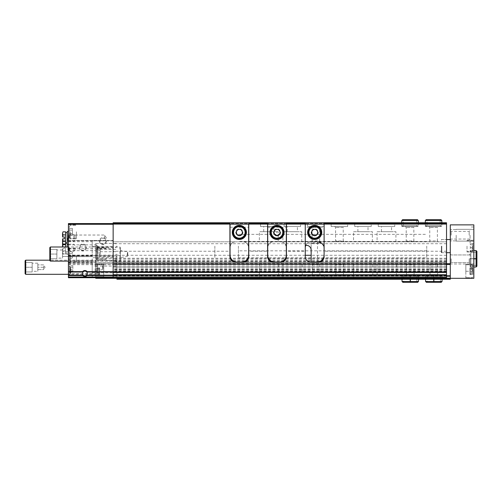 <?xml version="1.0" encoding="UTF-8"?>
<svg xmlns="http://www.w3.org/2000/svg" width="502" height="502" viewBox="0 0 502 502"><rect width="100%" height="100%" fill="white"/><g stroke="black" fill="none" stroke-linecap="round" stroke-linejoin="round"><path stroke-width="0.38" stroke-dasharray="2.51 1.88" d="M69.364 255.236L69.364 260.701L69.364 255.236M69.364 256.936L69.364 253.541L69.364 258.637L69.364 256.936L72.42 256.936L72.42 251.841L72.42 258.637L72.42 256.936L69.364 256.936M69.364 251.841L69.364 253.541L69.364 251.841L72.42 251.841M276.665 231.692L274.211 231.692C274.042 233.323 274.55 234.428 275.723 234.992L276.903 232.401L276.665 231.692L278.196 231.692L259.358 231.692L274.211 231.692A2.893 2.893 0 0 1 279.909 232.401A2.893 2.893 0 0 1 275.567 234.905A2.893 2.893 0 0 1 275.567 229.891A2.893 2.893 0 0 1 279.909 232.401A2.893 2.893 0 0 1 275.723 234.992M259.358 241.82L278.196 241.82L259.358 241.82L259.358 231.692M273.835 231.692L263.713 231.692L273.835 231.692L273.835 226.515L263.713 226.515L273.835 226.515M69.364 231.811L69.364 226.346L69.364 231.811M69.364 233.512L69.364 228.416L69.364 235.212L69.364 233.512L72.42 233.512L72.42 228.416L72.42 235.212L72.42 228.416L72.42 235.212L72.42 233.512L69.364 233.512M69.364 228.416L69.364 230.111L69.364 228.416L72.42 228.416L69.364 228.416M113.151 275.573L113.151 223.572L113.151 255.825L68.423 255.825L113.151 255.825L113.151 275.573M70.067 268.476L70.067 273.182L70.067 268.476M70.305 268.476L70.305 273.182L70.305 268.476M267.717 246.532A5.886 5.886 0 0 1 273.483 241.82C270.358 241.707 268.394 243.671 267.597 247.706L267.597 251.238L248.766 251.238L248.766 256.415A5.886 5.886 0 0 1 242.88 262.301L235.814 262.301A5.886 5.886 0 0 1 229.929 256.415L229.929 247.706C230.725 243.671 232.69 241.707 235.814 241.82L113.151 241.82L113.151 249.751L113.151 240.521L113.151 241.82L446.529 241.82L235.814 241.82A5.886 5.886 0 0 0 230.048 246.532M113.151 251.238L113.151 276.238L113.151 251.238L229.929 251.238M248.766 251.238L248.766 247.706C247.963 243.671 246.005 241.707 242.88 241.82A5.886 5.886 0 0 1 248.647 246.532M242.88 232.401A3.533 3.533 0 0 1 237.578 235.457A3.533 3.533 0 0 1 237.578 229.345A3.533 3.533 0 0 1 242.88 232.401M248.766 222.75L248.766 247.706M229.929 247.706L229.929 222.75M229.929 223.503L113.151 223.503L113.151 278.309L113.151 275.767L113.151 278.309L446.529 278.309L113.151 278.309L446.529 278.309L446.529 277.135L113.151 277.135L446.529 277.135L446.529 276.238L113.151 276.238L113.151 277.719L113.151 276.238L446.529 276.238L113.151 276.238L446.529 276.238L446.529 275.767L446.529 278.309L446.529 277.725L68.423 277.719L68.423 277.016L113.151 277.016M267.597 223.503L248.766 223.503M277.016 222.75L260.538 222.75L277.016 222.75L277.016 226.515L260.538 226.515L277.016 226.515M300.56 222.75L284.076 222.75L300.56 222.75L300.56 226.515L284.076 226.515L300.56 226.515M324.104 226.515L307.619 226.515L324.104 226.515L324.104 222.75L307.619 222.75L324.104 222.75L324.104 247.706C323.307 243.671 321.343 241.707 318.218 241.82A5.886 5.886 0 0 1 324.104 247.706L324.104 256.415A5.886 5.886 0 0 1 318.218 262.301L311.152 262.301A5.886 5.886 0 0 1 305.266 256.415L305.266 251.238L286.435 251.238L286.435 247.706C285.632 243.671 283.674 241.707 280.549 241.82A5.886 5.886 0 0 1 286.316 246.532M347.648 222.75L331.163 222.75L347.648 222.75L347.648 226.515L331.163 226.515L347.648 226.515M371.191 222.75L354.707 222.75L371.191 222.75L371.191 226.515L354.707 226.515L371.191 226.515M394.735 222.75L378.251 222.75L394.735 222.75L394.735 226.515L378.251 226.515L394.735 226.515M416.629 220.51L403.445 220.51L402.623 219.688L403.445 220.51L403.445 225.693L403.445 220.51L416.629 220.51L416.629 225.693L403.445 225.693L416.629 225.693L417.451 226.515L402.623 226.515L403.445 225.693L402.623 226.515L417.451 226.515L418.279 225.693L401.795 225.693L402.623 226.515L401.795 225.693L418.279 225.693L418.279 222.75L401.795 222.75L418.279 222.75L418.279 226.515L401.795 226.515L418.279 226.515M440.172 220.51L426.989 220.51L426.167 219.688L426.989 220.51L426.989 225.693L426.989 220.51L440.172 220.51L440.172 225.693L426.989 225.693L440.172 225.693L440.994 226.515L426.167 226.515L426.989 225.693L426.167 226.515L440.994 226.515L441.823 225.693L425.338 225.693L426.16 226.515L425.338 225.693L441.823 225.693L441.823 222.75L425.338 222.75L441.823 222.75L441.823 226.515L425.338 226.515L441.823 226.515M113.151 223.503L446.529 223.503L446.529 222.75L113.151 222.75L113.151 223.503L324.104 223.503M286.435 251.238L286.435 256.415A5.886 5.886 0 0 1 280.549 262.301L273.483 262.301A5.886 5.886 0 0 1 267.597 256.415L267.597 251.238M446.529 263.381L446.529 262.345L113.151 262.345L446.529 262.345L446.529 241.82L446.529 263.996L113.151 263.996L446.529 263.996L446.529 264.466L446.529 263.381L113.151 263.381M305.762 245.352A5.886 5.886 0 0 1 311.152 241.82C308.027 241.707 306.063 243.671 305.266 247.706L305.266 251.238M280.549 232.401A3.533 3.533 0 0 1 275.253 235.457A3.533 3.533 0 0 1 275.253 229.345A3.533 3.533 0 0 1 280.549 232.401M286.435 222.75L286.435 247.706M267.597 247.706L267.597 222.75M305.266 223.503L286.435 223.503M318.218 232.401A3.533 3.533 0 0 1 312.922 235.457A3.533 3.533 0 0 1 312.922 229.345A3.533 3.533 0 0 1 318.218 232.401M305.266 247.706L305.266 222.75M70.067 273.584L68.423 273.785L68.423 276.025L68.423 258.467L68.423 261.824L70.067 261.605L69.922 273.584M68.423 261.824L68.423 273.785M113.151 240.885L92.199 240.885L92.199 256.647L68.423 256.647L68.423 240.521L68.423 256.647L92.199 256.647L92.199 275.366L113.151 275.366L92.199 275.366L92.199 277.719L92.199 272.824L113.151 272.824M68.423 240.521L113.151 240.521L68.423 240.521M113.151 264.466L113.151 275.767L113.151 264.466L446.529 264.466L446.529 275.767L446.529 264.466L113.151 264.466M113.151 256.572L113.151 245.24L113.151 256.572M68.423 277.016L68.423 223.572L113.151 223.572M86.313 247.467A3.533 3.533 0 0 1 81.017 250.529A3.533 3.533 0 0 1 81.017 244.411A3.533 3.533 0 0 1 86.313 247.467M106.443 241.111A3.533 3.533 0 0 1 101.147 244.173A3.533 3.533 0 0 1 101.147 238.055A3.533 3.533 0 0 1 106.443 241.111M68.423 262.891L92.199 262.891L68.423 262.891M68.423 255.236L68.423 262.301L68.423 248.176L68.423 256.415L62.537 256.415L62.537 251.709L62.537 256.415L68.423 256.415L68.423 255.236M68.423 231.811L68.423 238.877L68.423 231.811M68.423 247.75L68.423 254.225L68.423 247.75M68.423 237.935L68.423 231.46L68.423 237.935M68.423 274.481L70.067 274.456L68.423 274.481M446.529 223.503L446.529 224.093L113.151 224.093M446.529 224.093L446.529 262.239L113.151 262.239M446.529 262.239L446.529 263.845L446.529 261.235L113.151 261.235M446.529 277.725L446.529 261.235M113.151 266.995L446.529 266.995M282.902 241.82L301.733 241.82L282.902 241.82L282.902 231.692L301.733 231.692L282.902 231.692M320.571 241.82L311.152 241.82L320.571 241.82L319.68 240.929L312.043 240.929L319.68 240.929L319.68 227.406L312.043 227.406L319.68 227.406L320.571 226.515L311.152 226.515L320.571 226.515M344.115 241.82L334.696 241.82L344.115 241.82L343.224 240.929L335.587 240.929L343.224 240.929L343.224 227.406L335.587 227.406L343.224 227.406L344.115 226.515L334.696 226.515L344.115 226.515M353.533 241.82L372.365 241.82L353.533 241.82L353.533 231.692L372.365 231.692L353.533 231.692M377.077 241.82L395.909 241.82L377.077 241.82L377.077 231.692L395.909 231.692L377.077 231.692M414.746 241.82L405.327 241.82L414.746 241.82L413.855 240.929L406.218 240.929L413.855 240.929L413.855 227.406L406.218 227.406L413.855 227.406L414.746 226.515L405.327 226.515L414.746 226.515M438.29 241.82L428.871 241.82L438.29 241.82L437.399 240.929L429.762 240.929L437.399 240.929L437.399 227.406L429.762 227.406L437.399 227.406L438.29 226.515L428.871 226.515L438.29 226.515M446.529 263.996L113.151 263.996L450.294 263.996L450.294 278.309L473.838 278.309L473.838 264.184L473.838 278.309L473.838 264.184L473.838 278.309L465.837 278.309L473.838 278.309L465.837 278.309L473.838 278.309L473.838 224.865L450.294 224.865L450.294 279.25L116.922 279.25L116.922 278.779L450.294 278.779M446.529 246.124L446.529 252.694L446.529 246.124M92.199 240.885L92.199 257.708L113.151 257.708M92.199 272.824L92.199 262.42L113.151 262.42L92.199 262.42L92.199 257.708M92.199 267.246L92.199 273.672L92.199 267.246M70.067 261.605L70.067 273.559M70.776 267.246L70.776 273.672L70.776 267.246M69.056 237.935L69.056 235.036L69.056 237.935M104.68 237.935L104.68 235.036L104.68 237.935M69.056 247.75L69.056 250.649L69.056 247.75M96.673 247.75L96.673 250.649L96.673 247.75M105.809 241.111A2.893 2.893 0 0 1 101.467 243.621A2.893 2.893 0 0 1 101.467 238.607A2.893 2.893 0 0 1 105.809 241.111A2.893 2.893 0 0 1 101.467 243.621A2.893 2.893 0 0 1 101.467 238.607A2.893 2.893 0 0 1 105.809 241.111M85.679 247.467A2.893 2.893 0 0 1 81.337 249.977A2.893 2.893 0 0 1 81.337 244.963A2.893 2.893 0 0 1 85.679 247.467A2.893 2.893 0 0 1 81.337 249.977A2.893 2.893 0 0 1 81.337 244.963A2.893 2.893 0 0 1 85.679 247.467M214.862 246.124L214.862 257.896L214.862 246.124M426.75 246.124L426.75 257.896L426.75 246.124M441.352 246.124L441.352 252.694L441.352 246.124M395.909 241.82L395.909 231.692M391.554 231.692L381.432 231.692L391.554 231.692L391.554 226.515L381.432 226.515L391.554 226.515M372.365 241.82L372.365 231.692M368.01 231.692L357.888 231.692L368.01 231.692L368.01 226.515L357.888 226.515L368.01 226.515M301.733 241.82L301.733 231.692M297.379 231.692L287.257 231.692L297.379 231.692L297.379 226.515L287.257 226.515L297.379 226.515M76.423 231.811L76.423 238.877L76.423 231.811M76.423 255.236L76.423 262.301L76.423 255.236M70.368 231.811L70.368 238.287L70.368 231.811M69.364 268.476L69.364 272.241L69.364 268.476M69.364 265.759L69.364 267.114L69.364 265.759L72.89 265.759L72.89 267.114L69.364 267.114L69.364 269.838L69.364 267.114L72.89 267.114L72.89 265.759M69.364 271.193L69.364 269.838L69.364 271.193L72.89 271.193L72.89 267.114L72.89 269.838L69.364 269.838L72.89 269.838L72.89 271.193M82.535 273.628A2.372 2.372 0 0 1 84.901 271.111A2.372 2.372 0 0 1 87.266 273.621M86.777 274.933A2.372 2.372 0 0 1 82.541 273.728M70.368 255.236L70.368 261.711L70.368 255.236M69.364 230.111L72.42 230.111L69.364 230.111M69.364 235.212L72.42 235.212L69.364 235.212M317.578 232.401A2.893 2.893 0 0 1 313.235 234.905A2.893 2.893 0 0 1 313.235 229.891A2.893 2.893 0 0 1 317.578 232.401A2.893 2.893 0 0 1 314.685 235.294A2.893 2.893 0 0 1 311.792 232.401A2.893 2.893 0 0 1 314.685 229.508A2.893 2.893 0 0 1 317.578 232.401M242.24 232.401A2.893 2.893 0 0 1 237.898 234.905A2.893 2.893 0 0 1 237.898 229.891A2.893 2.893 0 0 1 242.24 232.401A2.893 2.893 0 0 1 239.347 235.294A2.893 2.893 0 0 1 236.448 232.401A2.893 2.893 0 0 1 239.347 229.508A2.893 2.893 0 0 1 242.24 232.401M69.364 253.541L72.42 253.541L69.364 253.541M69.364 258.637L72.42 258.637M43.699 266.066L43.699 268.419L43.699 266.066M43.699 268.419L43.699 269.599L37.813 269.599L37.813 264.893L37.813 269.599L43.699 269.599L43.699 268.419M37.813 271.318L37.813 263.173L37.813 271.318L32.166 271.318L32.166 263.173L32.166 271.318M37.813 263.173L32.166 263.173M25.1 261.592L25.1 272.893L25.1 261.592L26.041 262.533M25.313 262.533C26.261 262.533 26.261 262.533 25.313 262.533C26.261 264.096 26.261 265.665 25.313 267.246C26.261 265.683 26.261 264.115 25.313 262.533C26.261 262.533 26.261 262.533 25.313 262.533L32.166 262.533L25.313 262.533M25.313 271.952C26.261 270.396 26.261 268.827 25.313 267.246C26.261 268.802 26.261 270.371 25.313 271.952C26.261 271.952 26.261 271.952 25.313 271.952C26.261 271.952 26.261 271.952 25.313 271.952L32.166 271.952L25.313 271.952M95.731 260.77L95.731 273.722L95.731 260.77L95.142 260.18L95.142 274.305L95.142 260.18L49.824 260.18M95.731 263.732L95.731 270.754L95.731 263.732L102.64 264.949L102.64 269.536L102.64 264.949L103.029 265.414L103.029 269.072L103.029 265.414M25.69 260.18L25.69 274.305M25.1 260.77L25.1 273.722M32.166 262.533L32.166 267.246L25.313 267.246L32.166 267.246L32.166 271.952L32.166 262.533M43.699 264.893L37.813 264.893L43.699 264.893L45.061 267.246L43.699 269.599M43.699 267.246L37.813 267.246L43.699 267.246M62.537 233.348L63.007 234.873L62.537 236.994L62.537 232.633M68.159 237.935L68.159 235.105L68.159 237.935M67.883 237.935L67.883 240.878L67.883 237.935M68.812 237.935L68.812 235.105L68.812 237.935M69.596 237.935L69.596 234.403L69.596 237.935M73.838 237.935L73.838 234.403L73.838 237.935M75.011 237.935L75.011 235.576L75.011 237.935M67.243 237.935L67.243 232.633L67.243 237.935M67.243 246.997L67.243 231.46M62.537 242.522L63.007 244.694L62.537 246.808L62.537 238.877L63.007 240.991L62.537 242.522L63.007 244.047M63.007 234.873L65.593 234.873L65.593 231.817M62.581 236.994L64.419 236.994L64.419 238.877L62.581 238.877M63.007 240.991L65.593 240.991L65.593 234.873M62.537 243.163L63.007 241.631L62.537 243.163L63.007 241.631L65.593 241.631L65.593 244.047L65.593 240.991M65.593 237.935L65.593 242.522L65.593 237.935M65.593 233.348L65.593 232.633L65.593 233.348M65.593 242.522L65.593 243.232L65.593 242.522M68.159 247.75L68.159 250.573L68.159 247.75M67.883 247.75L67.883 250.693L67.883 247.75M68.812 247.75L68.812 250.573L68.812 247.75M69.596 247.75L69.596 251.282L69.596 247.75M73.838 247.75L73.838 251.282L73.838 247.75M75.011 247.75L75.011 250.103L75.011 247.75M62.537 252.337L62.537 248.691L62.537 252.337L63.007 253.868L62.537 252.337L63.007 250.812L62.581 248.691L63.007 250.812L62.537 252.337M62.537 253.046L63.007 253.868L65.593 253.868L65.593 252.337L65.593 253.868M65.593 250.812L65.593 247.75L65.593 250.812L63.007 250.812L65.593 250.812M62.581 246.808L64.419 246.808L64.419 248.691L64.419 246.997M64.419 248.691L62.581 248.691L64.419 248.691M65.593 246.997L65.593 241.631M63.007 244.694L65.593 244.694M65.593 247.75L65.593 252.337L65.593 247.75M65.593 243.163L65.593 242.453L65.593 243.163M65.593 252.337L65.593 253.046L65.593 252.337M317.509 241.832C321.544 242.466 323.74 244.819 324.104 248.879A7.066 7.066 0 0 0 319.573 242.29L321.38 243.307L317.038 241.82A7.066 7.066 0 0 1 317.509 241.832L317.509 262.05A7.066 7.066 0 0 1 317.038 262.063L312.332 262.063A7.066 7.066 0 0 1 311.152 261.969L311.152 241.82L317.038 241.82L311.152 241.82L311.152 250.059A4.706 4.706 0 0 0 306.446 245.352L305.266 245.352L305.266 224.162L305.266 245.352M311.152 243.464L321.569 243.464L311.152 243.307M324.104 227.224L324.104 255.003L324.104 227.224L305.266 227.224M324.104 255.003C323.74 259.07 321.544 261.416 317.509 262.05M311.152 232.401A3.533 3.533 0 0 0 316.448 235.457A3.533 3.533 0 0 0 316.448 229.345A3.533 3.533 0 0 0 311.152 232.401A3.533 3.533 0 0 0 316.448 235.457A3.533 3.533 0 0 0 316.448 229.345A3.533 3.533 0 0 0 311.152 232.401M324.104 224.162L305.266 224.162M308.209 232.401A6.476 6.476 0 0 0 317.923 238.011A6.476 6.476 0 0 0 317.923 226.791A6.476 6.476 0 0 0 308.209 232.401M307.619 232.401A7.066 7.066 0 0 0 318.218 238.519A7.066 7.066 0 0 0 318.218 226.283A7.066 7.066 0 0 0 307.619 232.401M316.385 229.458L312.984 229.458L311.284 232.401L312.984 235.344L316.385 235.344L318.086 232.401L316.385 229.458M311.874 232.401A2.811 2.811 0 0 0 316.091 234.836A2.811 2.811 0 0 0 316.091 229.966A2.811 2.811 0 0 0 311.874 232.401M286.316 227.224L286.316 224.162L267.717 224.162L267.717 255.003A7.066 7.066 0 0 0 274.776 262.063L279.25 262.063A7.066 7.066 0 0 0 286.316 255.003L286.316 227.224L267.717 227.224M273.483 232.401A3.533 3.533 0 0 0 278.779 235.457A3.533 3.533 0 0 0 278.779 229.345A3.533 3.533 0 0 0 273.483 232.401A3.533 3.533 0 0 0 278.779 235.457A3.533 3.533 0 0 0 278.779 229.345A3.533 3.533 0 0 0 273.483 232.401M270.54 232.401A6.476 6.476 0 0 0 280.254 238.011A6.476 6.476 0 0 0 280.254 226.791A6.476 6.476 0 0 0 270.54 232.401M269.95 232.401A7.066 7.066 0 0 0 280.549 238.519A7.066 7.066 0 0 0 280.549 226.283A7.066 7.066 0 0 0 269.95 232.401M278.717 229.458L275.316 229.458L273.615 232.401L275.316 235.344L278.717 235.344L280.411 232.401L278.717 229.458M274.205 232.401A2.811 2.811 0 0 0 278.422 234.836A2.811 2.811 0 0 0 278.422 229.966A2.811 2.811 0 0 0 274.205 232.401M248.647 227.224L248.647 224.162L230.048 224.162L230.048 255.003A7.066 7.066 0 0 0 237.107 262.063L241.581 262.063A7.066 7.066 0 0 0 248.647 255.003L248.647 227.224L230.048 227.224M235.814 232.401A3.533 3.533 0 0 0 241.111 235.457A3.533 3.533 0 0 0 241.111 229.345A3.533 3.533 0 0 0 235.814 232.401A3.533 3.533 0 0 0 241.111 235.457A3.533 3.533 0 0 0 241.111 229.345A3.533 3.533 0 0 0 235.814 232.401M232.872 232.401A6.476 6.476 0 0 0 242.585 238.011A6.476 6.476 0 0 0 242.585 226.791A6.476 6.476 0 0 0 232.872 232.401M232.282 232.401A7.066 7.066 0 0 0 242.88 238.519A7.066 7.066 0 0 0 242.88 226.283A7.066 7.066 0 0 0 232.282 232.401M241.048 229.458L237.647 229.458L235.946 232.401L237.647 235.344L241.048 235.344L242.742 232.401L241.048 229.458M236.536 232.401A2.811 2.811 0 0 0 240.753 234.836A2.811 2.811 0 0 0 240.753 229.966A2.811 2.811 0 0 0 236.536 232.401M97.375 245.698L95.731 245.698L95.731 247.216L96.673 247.837L106.091 247.837L106.091 248.415L106.091 247.455L97.375 247.455L97.375 245.603L97.375 259.277L97.375 258.317L106.091 258.317L106.091 259.371L96.566 259.371M106.091 247.837L106.091 247.455M97.375 247.135L97.375 256.083L97.375 247.135L96.673 247.844L96.673 255.374L96.673 247.637L96.673 260.488L96.673 259.358L95.731 259.038L95.731 245.698M106.091 259.371L96.215 259.277L106.091 259.358M96.215 247.455L97.375 247.455L97.375 248.415L106.091 248.415M106.091 259.277L106.091 258.317M96.673 273.195L96.673 269.273L96.673 274.036L96.673 273.151L99.66 273.226L99.66 272.084L99.66 274.544L99.66 270.409L99.66 274.544L99.66 273.151L96.673 273.195M96.673 268.457L96.673 269.348L96.673 267.949L96.673 269.348L96.673 267.949L96.673 268.457L99.66 268.457L99.66 267.949L99.66 270.409L99.66 268.457L96.673 268.457M96.673 274.036L96.673 273.151L96.673 274.544L96.673 274.036L99.66 274.036L96.673 274.036M96.673 271.249L96.673 265.476L96.673 271.249M96.673 270.409L96.673 269.273L96.673 270.409L99.66 270.409L99.66 272.084L99.66 269.273L99.66 270.409L96.673 270.409M95.731 247.216L95.731 259.038M95.731 277.719L95.731 278.309L103.738 278.309L103.738 264.184L103.738 278.309L103.738 264.184L103.738 276.646L95.731 276.646L95.731 264.184L95.731 278.309L95.731 264.184L95.731 278.309L95.731 276.646L103.738 276.646L103.738 278.309L95.731 278.309L450.294 278.177L450.294 263.996L473.838 263.996M95.731 256.647L95.731 277.135L95.731 243.464L95.731 256.647L116.922 256.647L116.922 263.713L446.529 263.713L113.151 263.713M450.294 246.124L450.294 252.694L450.294 246.124M450.294 258.768L450.294 263.481L450.294 258.768M450.294 235.225L450.294 240.878L450.294 235.225M473.838 246.124L473.838 252.01L473.838 246.124M473.838 258.768L473.838 267.008L473.838 250.529L473.838 267.008L473.838 250.529L473.838 267.008L473.838 250.529L473.838 258.768L470.895 258.794L476.078 258.794C477.132 258.812 477.132 258.831 476.078 258.85L476.078 258.687C477.132 258.706 477.132 258.725 476.078 258.743L476.078 252.18L476.078 258.743L470.895 258.743C469.841 258.725 469.841 258.706 470.895 258.687L473.838 258.687M473.838 235.225L473.838 243.464L473.838 235.225M456.18 235.225L456.18 241.111L456.18 235.225M470.073 235.225L470.073 243.464L470.073 235.225M469.182 235.225L469.182 231.409L469.182 235.225M451.185 235.225L451.185 231.409L451.185 235.225M470.073 258.768L470.073 267.008L470.073 258.768M469.182 258.768L469.182 262.584L469.182 258.768M451.185 258.768L451.185 262.584L451.185 258.768M465.837 278.309L465.837 264.184L465.837 278.309M465.837 271.249L465.837 264.774L465.837 271.249L473.838 271.249L465.837 271.249M472.897 271.249L472.897 265.476L472.897 271.249M472.897 273.195L472.897 269.273L472.897 274.036L472.897 273.151L469.91 273.226L469.91 272.084L469.91 274.544L469.91 270.409L469.91 274.544L469.91 273.151L472.897 273.195M472.897 268.457L472.897 269.348L472.897 267.949L472.897 269.348L472.897 267.949L472.897 268.457L469.91 268.457L469.91 267.949L469.91 270.409L469.91 268.457L472.897 268.457M472.897 274.036L472.897 273.151L472.897 274.544L472.897 274.036L469.91 274.036L472.897 274.036M472.897 270.409L472.897 269.273L472.897 270.409L469.91 270.409L469.91 272.084L469.91 269.273L469.91 270.409L472.897 270.409M469.91 269.298L472.897 269.298L469.91 269.298M467.011 246.124L467.011 252.01L467.011 246.124M472.897 246.124L472.897 250.837L472.897 246.124M470.305 248.848L470.305 244.769L472.897 244.769L472.897 243.407L472.897 248.848L472.897 244.769L470.305 244.769L470.305 247.486L472.897 247.486L470.305 247.486L470.305 248.848L472.897 248.848M470.305 243.407L470.305 244.769L470.305 243.407L472.897 243.407M441.823 246.124L441.823 252.694L441.823 246.124M238.406 246.124L238.406 257.896L238.406 246.124M95.731 260.18L116.922 260.18L116.922 263.996L450.294 263.996L116.922 263.996L116.922 278.309L116.922 263.713L95.731 263.713L116.922 263.713L116.922 276.238L116.922 263.713L450.294 263.713M450.294 276.238L116.922 276.238L450.294 276.238L116.922 276.238L116.922 278.177L116.922 276.238L446.529 276.238M278.666 263.713L259.358 263.713L278.666 263.713L278.666 279.25L259.358 279.25L278.666 279.25M302.21 263.713L282.902 263.713L302.21 263.713L302.21 279.25L282.902 279.25L302.21 279.25M320.809 263.713L311.391 263.713L320.809 263.713L319.912 264.604L312.282 264.604L319.912 264.604L319.912 274.594L312.282 274.594L319.912 274.594L320.809 275.485L311.391 275.485L320.809 275.485M344.347 263.713L334.934 263.713L344.347 263.713L343.456 264.604L335.825 264.604L343.456 264.604L343.456 274.594L335.825 274.594L343.456 274.594L344.347 275.485L334.934 275.485L344.347 275.485M372.835 263.713L353.533 263.713L372.835 263.713L372.835 279.25L353.533 279.25L372.835 279.25M396.379 263.713L377.077 263.713L396.379 263.713L396.379 279.25L377.077 279.25L396.379 279.25M414.978 263.713L405.566 263.713L414.978 263.713L414.087 264.604L406.457 264.604L414.087 264.604L414.087 274.594L406.457 274.594L414.087 274.594L414.978 275.485L405.566 275.485L414.978 275.485M438.522 263.713L429.11 263.713L438.522 263.713L437.631 264.604L430.001 264.604L437.631 264.604L437.631 274.594L430.001 274.594L437.631 274.594L438.522 275.485L429.11 275.485L438.522 275.485M446.529 278.177L116.922 278.177L116.922 278.779M324.336 279.25L307.858 279.25L324.336 279.25L324.336 275.485L307.858 275.485L324.336 275.485M347.88 279.25L331.402 279.25L347.88 279.25L347.88 275.485L331.402 275.485L347.88 275.485M410.19 279.25L410.19 276.307L402.033 276.307L418.511 276.307L418.511 279.25L402.033 279.25L418.511 279.25L418.511 275.485L402.033 275.485L418.511 275.485M433.734 279.25L433.734 276.307L425.577 276.307L442.055 276.307L442.055 279.25L425.577 279.25L442.055 279.25L442.055 275.485L425.577 275.485L442.055 275.485M116.922 254.062L116.922 262.119L116.922 254.062M116.922 260.18L116.922 256.647M95.731 277.135L116.922 277.135L95.731 277.135M95.731 275.636L116.922 275.636L95.731 275.636M95.731 258.298L116.922 258.298M95.731 243.464L116.922 243.464L95.731 243.464M95.731 249.35L116.922 249.35M95.731 266.066L116.922 266.066M103.738 278.309L95.731 278.309L103.738 278.309M103.738 271.249L103.738 264.774L103.738 271.249M99.66 269.298L96.673 269.298L99.66 269.298M97.375 248.415L97.375 258.317M115.981 254.062L115.981 260.488L115.981 254.062M100.205 248.892L100.205 252.964L100.205 250.247L96.673 250.247L96.673 248.892L96.673 254.326L96.673 250.247L100.205 250.247L100.205 248.892L96.673 248.892M100.205 254.326L100.205 252.964L96.673 252.964L100.205 252.964L100.205 254.326L96.673 254.326M68.423 252.882L68.423 254.062L68.423 252.882M62.537 258.135L62.537 249.99L62.537 258.135L56.883 258.135L56.883 249.99L56.883 258.135M62.537 249.99L56.883 249.99M49.824 248.408L49.824 259.71L49.824 248.408L50.765 249.35M50.037 249.35C50.978 249.35 50.978 249.35 50.037 249.35C50.984 250.912 50.984 252.481 50.037 254.062C50.984 252.5 50.984 250.931 50.037 249.35C50.978 249.35 50.978 249.35 50.037 249.35L56.883 249.35L50.037 249.35M50.037 258.768C50.984 257.212 50.984 255.643 50.037 254.062C50.984 255.618 50.984 257.187 50.037 258.768C50.978 258.768 50.978 258.768 50.037 258.768C50.978 258.768 50.978 258.768 50.037 258.768L56.883 258.768L50.037 258.768M120.449 247.586L120.449 260.538L120.449 247.586L119.865 246.997L119.865 261.122L119.865 246.997L68.423 246.997M120.449 250.548L120.449 257.57L120.449 250.548L127.364 251.766L127.364 256.353L127.364 251.766L127.753 252.23L127.753 255.888L127.753 252.23M50.407 246.997L50.407 261.122M49.824 247.586L49.824 260.538M56.883 249.35L56.883 254.062L50.037 254.062L56.883 254.062L56.883 258.768L56.883 249.35M68.423 251.709L62.537 251.709L68.423 251.709L69.778 254.062L68.423 256.415M68.423 254.062L62.537 254.062L68.423 254.062M433.791 279.25L433.791 276.307C433.772 275.253 433.753 275.253 433.734 276.307C433.753 275.253 433.772 275.253 433.791 276.307L433.841 276.307C433.86 275.253 433.879 275.253 433.897 276.307L433.897 279.25M433.841 279.25L433.841 276.307C433.86 275.253 433.879 275.253 433.897 276.307L442.055 276.307L441.233 275.485L426.399 275.485L425.577 276.307L425.577 279.25L425.577 275.485M410.247 279.25L410.247 276.307C410.228 275.253 410.209 275.253 410.19 276.307C410.209 275.253 410.228 275.253 410.247 276.307L410.297 276.307C410.316 275.253 410.335 275.253 410.354 276.307L410.354 279.25M410.297 279.25L410.297 276.307C410.316 275.253 410.335 275.253 410.354 276.307L418.511 276.307L417.689 275.485L402.855 275.485L402.033 276.307L402.033 279.25L402.033 275.485M470.073 267.008L473.838 267.008L470.073 267.008L473.838 267.008L470.895 267.008L470.895 250.529L470.895 267.008L470.895 258.85L470.895 267.008L470.073 266.185L470.895 265.363L470.895 252.18L470.895 258.794C469.841 258.812 469.841 258.831 470.895 258.85C469.841 258.831 469.841 258.812 470.895 258.794L470.895 265.363L476.078 265.363L476.078 258.794C477.132 258.812 477.132 258.831 476.078 258.85L470.895 258.85C469.841 258.831 469.841 258.812 470.895 258.794C469.841 258.812 469.841 258.831 470.895 258.85L473.838 258.85M473.838 258.743L470.895 258.743L470.895 252.18L470.895 258.743C469.841 258.725 469.841 258.706 470.895 258.687L476.078 258.687C477.132 258.706 477.132 258.725 476.078 258.743L476.078 252.18L476.9 251.351L476.078 250.529L476.078 267.008L476.9 266.185L476.9 258.819M470.895 258.743C469.841 258.725 469.841 258.706 470.895 258.687C469.841 258.706 469.841 258.725 470.895 258.743M425.338 225.693L425.338 222.75L425.338 225.693M440.994 219.688L426.167 219.688L425.338 220.51L441.823 220.51M401.795 225.693L401.795 222.75L401.795 225.693M417.451 219.688L402.623 219.688L401.795 220.51L418.279 220.51M446.529 251.238L324.104 251.238M446.529 263.525L113.151 263.525M70.067 262.496L68.423 262.496M68.423 241.7L92.199 241.7M68.423 224.281L113.151 224.281M68.423 255.123L113.151 255.123M68.423 255.982L113.151 255.982M68.423 263.644L113.151 263.644M68.423 264.661L113.151 264.661M68.423 261.711L92.199 261.711M68.423 262.264L92.199 262.264M68.423 255.474L92.199 255.474M68.423 248.766L113.151 248.766M446.529 263.594L113.151 263.594M446.529 261.906L113.151 261.906M446.529 260.538L113.151 260.538M446.529 259.126L113.151 259.126M446.529 265.181L113.151 265.181M446.529 266.97L113.151 266.97L446.529 266.982M446.529 269.549L113.151 269.549M446.529 270.214L113.151 270.214M446.529 275.799L113.151 275.799M446.529 275.491L113.151 275.491M446.529 270.17L113.151 270.17M446.529 269.599L113.151 269.599M446.529 268.978L113.151 268.978M446.529 266.807L113.151 266.807M446.529 268.846L113.151 268.846M446.529 271.143L113.151 271.143M446.529 271.538L113.151 271.538L446.529 271.551M446.529 271.883L113.151 271.883M446.529 275.767L450.294 275.767M446.529 255.286L311.152 255.286M305.266 255.286L286.435 255.286M286.309 255.286L267.723 255.286M267.597 255.286L248.766 255.286M248.641 255.286L230.054 255.286M229.929 255.286L113.151 255.286M446.529 243.702L113.151 243.702M92.199 246.407L113.151 246.407M69.502 237.935L69.502 234.566L69.502 237.935M69.502 247.75L69.502 251.119L69.502 247.75M319.573 242.29L311.152 242.29M97.375 257.52L95.731 257.52M472.194 271.249L472.194 264.774L472.194 271.249M469.91 272.084L472.897 272.084L469.91 272.084M472.307 246.124L472.307 251.427L472.307 246.124M450.294 264.466L446.529 264.466M95.731 251.709L116.922 251.709M103.738 276.646L95.731 276.646L103.738 276.646M97.375 271.249L97.375 264.774L97.375 271.249M99.66 272.084L96.673 272.084L99.66 272.084M425.577 281.49L442.055 281.49M433.791 281.49L427.221 281.49L433.791 281.49M433.841 281.49L440.405 281.49L433.841 281.49M402.033 281.49L418.511 281.49M410.247 281.49L403.677 281.49L410.247 281.49M410.297 281.49L416.867 281.49L410.297 281.49M476.078 250.529L470.895 250.529L470.073 251.351L470.073 266.185L470.073 258.819L470.073 266.185L470.895 265.363L476.078 265.363L476.078 252.18L470.895 252.18L470.073 251.351L470.895 250.529L470.895 258.687L470.895 250.529L473.838 250.529L470.073 250.529M278.196 241.82L278.196 231.692M69.364 264.711L70.067 263.77M69.364 272.241L70.067 273.182M446.529 263.845L113.151 263.845M446.529 258.241L113.151 258.241M446.529 267.139L113.151 267.139M446.529 266.851L113.151 266.851M446.529 275.849L113.151 275.849M446.529 264.046L113.151 264.046M446.529 271.526L113.151 271.526M92.199 260.82L70.776 260.82L68.423 258.467M92.199 273.672L70.776 273.672L68.423 276.025M68.423 241.462L69.056 240.828L104.68 240.828L106.349 237.935L104.68 235.036L69.056 235.036L68.423 234.403M68.423 251.282L69.056 250.649L96.673 250.649L98.342 247.75L96.673 244.857L69.056 244.857L68.423 244.217M238.406 257.896L426.75 257.896M238.406 234.352L426.75 234.352M426.75 250.837L238.406 250.837M426.75 241.418L238.406 241.418M441.352 252.694L446.529 252.694L441.823 252.694L441.352 252.224M441.352 239.561L446.529 239.561L441.823 239.561L441.352 240.031M428.871 226.515L429.762 227.406L429.762 240.929L428.871 241.82M425.338 226.515L425.338 222.75M405.327 226.515L406.218 227.406L406.218 240.929L405.327 241.82M401.795 226.515L401.795 222.75M381.432 231.692L381.432 226.515M378.251 226.515L378.251 222.75M357.888 231.692L357.888 226.515M354.707 226.515L354.707 222.75M334.696 226.515L335.587 227.406L335.587 240.929L334.696 241.82M331.163 226.515L331.163 222.75M311.152 226.515L312.043 227.406L312.043 240.929L311.152 241.82M307.619 226.515L307.619 222.75M287.257 231.692L287.257 226.515M284.076 226.515L284.076 222.75M263.713 231.692L263.713 226.515M260.538 226.515L260.538 222.75M68.423 238.877L76.423 238.877L68.423 238.877M68.423 224.752L76.423 224.752L68.423 224.752M68.423 262.301L76.423 262.301M68.423 248.176L76.423 248.176M69.364 237.277L70.368 238.287L76.423 238.287L70.368 238.287L69.364 237.277M69.364 226.346L70.368 225.335L76.423 225.335L70.368 225.335L69.364 226.346M69.364 260.701L70.368 261.711L76.423 261.711M69.364 249.77L70.368 248.766L76.423 248.766M26.041 271.952L25.1 272.893M95.731 273.722L95.142 274.305L68.423 274.305M103.029 269.072L102.64 269.536L95.731 270.754M75.011 240.289L73.838 241.462L69.596 241.462L68.423 240.878M75.011 235.576L73.838 234.403L69.596 234.403L68.423 234.992M75.011 250.103L73.838 251.282L69.596 251.282L68.423 250.693M75.011 245.396L73.838 244.217L69.596 244.217L68.423 244.807M67.243 254.225L68.423 254.225M67.243 241.274L68.423 241.274M65.593 253.046L67.243 253.046M65.593 242.453L67.243 242.453M473.838 229.339L456.18 229.339L473.838 229.339M473.838 241.111L456.18 241.111L473.838 241.111M456.18 229.577L450.294 229.577L456.18 229.577M456.18 240.878L450.294 240.878L456.18 240.878M473.838 226.986L470.073 226.986M473.838 243.464L470.073 243.464M450.294 239.937L451.185 239.04L469.182 239.04L470.073 239.937M450.294 230.518L451.185 231.409L469.182 231.409L470.073 230.518M470.073 263.481L469.182 262.584L451.185 262.584L469.182 262.584L470.073 263.481L469.182 262.584L451.185 262.584L450.294 263.481M470.073 254.062L469.182 254.953L451.185 254.953L469.182 254.953L470.073 254.062L469.182 254.953L451.185 254.953L450.294 254.062M465.837 264.184L473.838 264.184L465.837 264.184M472.194 277.719L472.897 277.016L472.194 277.719L465.837 277.719L472.194 277.719M472.194 264.774L472.897 265.476L472.194 264.774L465.837 264.774L472.194 264.774M469.91 273.226L472.897 273.226L469.91 273.226M469.91 273.151L472.897 273.151L469.91 273.151M469.91 274.544L472.897 274.544L469.91 274.544M469.91 269.273L472.897 269.273L469.91 269.273M469.91 269.348L472.897 269.348L469.91 269.348M469.91 267.949L472.897 267.949L469.91 267.949M473.838 240.238L467.011 240.238M473.838 252.01L467.011 252.01M472.897 241.418L472.307 240.828L467.011 240.828M472.897 250.837L472.307 251.427L467.011 251.427M103.738 264.184L95.731 264.184L103.738 264.184M103.738 264.774L97.375 264.774L96.673 265.476L97.375 264.774L103.738 264.774M103.738 277.719L97.375 277.719L96.673 277.016L97.375 277.719L103.738 277.719M99.66 273.226L96.673 273.226L99.66 273.226M99.66 273.151L96.673 273.151L99.66 273.151M99.66 274.544L96.673 274.544L99.66 274.544M99.66 269.273L96.673 269.273L99.66 269.273M99.66 269.348L96.673 269.348L99.66 269.348M99.66 267.949L96.673 267.949L99.66 267.949M429.11 263.713L430.001 264.604L430.001 274.594L429.11 275.485M405.566 263.713L406.457 264.604L406.457 274.594L405.566 275.485M377.077 279.25L377.077 263.713M353.533 279.25L353.533 263.713M331.402 279.25L331.402 275.485M334.934 263.713L335.825 264.604L335.825 274.594L334.934 275.485M307.858 279.25L307.858 275.485M311.391 263.713L312.282 264.604L312.282 274.594L311.391 275.485M282.902 279.25L282.902 263.713M259.358 279.25L259.358 263.713M97.375 245.603L95.731 245.603M116.922 246.005L115.981 247.637L96.673 247.637L95.731 246.005M116.922 262.119L115.981 260.488L96.673 260.488L95.731 262.119M96.673 255.374L97.375 256.083M50.765 258.768L49.824 259.71M120.449 260.538L119.865 261.122L68.423 261.122M127.753 255.888L127.364 256.353L120.449 257.57M433.766 275.485L426.399 275.485L427.221 276.307L427.221 281.49M440.405 281.49L440.405 276.307L441.233 275.485L433.866 275.485M433.866 282.312L441.233 282.312M410.222 275.485L402.855 275.485L403.677 276.307L403.677 281.49M416.867 281.49L416.867 276.307L417.689 275.485L410.322 275.485M410.322 282.312L417.689 282.312M476.078 252.18L470.895 252.18L470.073 251.351L470.073 266.185L470.895 267.008L476.078 267.008M476.9 258.718L476.9 251.351L476.9 258.718"/><path stroke-width="0.75" d="M113.151 277.719L68.423 277.719L68.423 275.159L82.786 275.159L82.824 275.573A2.943 2.943 0 0 0 86.978 275.573L87.015 275.159L113.151 275.159M68.423 275.159L68.423 271.632L82.61 271.632A2.943 2.943 0 0 1 87.185 271.632L87.015 275.159M82.786 275.159L82.61 271.632M229.929 247.706A5.886 5.886 0 0 1 230.048 246.532M248.647 246.532A5.886 5.886 0 0 1 248.766 247.706M229.929 222.75L248.766 222.75L248.766 256.415A5.886 5.886 0 0 1 242.88 262.301L235.814 262.301A5.886 5.886 0 0 1 229.929 256.415L229.929 224.093L113.151 224.093L113.151 222.75L229.929 222.75L229.929 223.503L113.151 223.503M446.529 224.093L446.529 223.503L324.104 223.503L324.104 224.093L446.529 224.093L446.529 272.473L113.151 272.473L113.151 224.093M324.104 224.093L324.104 256.415A5.886 5.886 0 0 1 318.218 262.301L311.152 262.301A5.886 5.886 0 0 1 305.266 256.415L305.266 224.093L286.435 224.093L286.435 256.415A5.886 5.886 0 0 1 280.549 262.301L273.483 262.301A5.886 5.886 0 0 1 267.597 256.415L267.597 224.093L248.766 224.093M229.929 224.093L229.929 223.503M267.597 224.093L267.597 223.503L248.766 223.503M267.597 223.503L267.597 222.75L248.766 222.75M267.597 222.75L286.435 222.75L286.435 224.093M305.266 224.093L305.266 222.75L286.435 222.75M305.266 222.75L324.104 222.75L324.104 223.503M446.529 223.503L446.529 222.75L324.104 222.75M267.597 247.706A5.886 5.886 0 0 1 267.717 246.532M286.316 246.532A5.886 5.886 0 0 1 286.435 247.706M305.266 223.503L286.435 223.503M305.266 247.706A5.886 5.886 0 0 1 305.762 245.352M68.423 271.632L68.423 223.572L113.151 223.572M446.529 272.473L446.529 278.309L113.151 278.309L113.151 272.473M87.266 273.621A2.372 2.372 0 0 1 83.025 274.933M82.861 272.272A2.372 2.372 0 0 1 86.934 272.272M68.423 274.305L25.69 274.305L25.69 260.18L49.824 260.18M25.69 274.305L25.1 273.722L25.1 260.77L25.69 260.18M62.537 233.348L62.581 236.994L63.007 234.873L62.537 233.348L63.007 231.817L62.537 233.348L63.007 231.817L65.593 231.817L65.593 246.997M68.423 231.46L67.243 231.46L67.243 246.997M62.537 243.232L63.007 244.047L62.537 242.522L63.007 240.991L62.581 238.877L62.537 246.808L63.007 244.694L62.537 243.163M63.007 244.047L65.593 244.047M63.007 240.991L65.593 240.991M62.581 238.877L64.419 238.877L64.419 236.994L62.581 236.994M63.007 234.873L65.593 234.873M64.419 246.997L62.581 246.808M63.007 244.694L65.593 244.694M324.104 255.003A7.066 7.066 0 0 1 317.038 262.063L312.332 262.063A7.066 7.066 0 0 1 311.152 261.969L311.152 250.059A4.706 4.706 0 0 0 306.446 245.352L305.266 245.352M307.619 232.401A7.066 7.066 0 0 0 318.218 238.519A7.066 7.066 0 0 0 318.218 226.283A7.066 7.066 0 0 0 307.619 232.401M305.266 224.162L324.104 224.162M308.918 232.401A5.767 5.767 0 0 0 317.571 237.396A5.767 5.767 0 0 0 317.571 227.406A5.767 5.767 0 0 0 308.918 232.401M316.385 229.458L312.984 229.458L311.284 232.401L312.984 235.344L316.385 235.344L318.086 232.401L316.385 229.458M308.209 232.401A6.476 6.476 0 0 0 317.923 238.011A6.476 6.476 0 0 0 317.923 226.791A6.476 6.476 0 0 0 308.209 232.401M267.717 255.003L267.717 224.162L286.316 224.162L286.316 255.003A7.066 7.066 0 0 1 279.25 262.063L274.776 262.063A7.066 7.066 0 0 1 267.717 255.003M269.95 232.401A7.066 7.066 0 0 0 280.549 238.519A7.066 7.066 0 0 0 280.549 226.283A7.066 7.066 0 0 0 269.95 232.401M271.249 232.401A5.767 5.767 0 0 0 279.903 237.396A5.767 5.767 0 0 0 279.903 227.406A5.767 5.767 0 0 0 271.249 232.401M278.717 229.458L275.316 229.458L273.615 232.401L275.316 235.344L278.717 235.344L280.411 232.401L278.717 229.458M270.54 232.401A6.476 6.476 0 0 0 280.254 238.011A6.476 6.476 0 0 0 280.254 226.791A6.476 6.476 0 0 0 270.54 232.401M230.048 255.003L230.048 224.162L248.647 224.162L248.647 255.003A7.066 7.066 0 0 1 241.581 262.063L237.107 262.063A7.066 7.066 0 0 1 230.048 255.003M232.282 232.401A7.066 7.066 0 0 0 242.88 238.519A7.066 7.066 0 0 0 242.88 226.283A7.066 7.066 0 0 0 232.282 232.401M233.581 232.401A5.767 5.767 0 0 0 242.228 237.396A5.767 5.767 0 0 0 242.228 227.406A5.767 5.767 0 0 0 233.581 232.401M241.048 229.458L237.647 229.458L235.946 232.401L237.647 235.344L241.048 235.344L242.742 232.401L241.048 229.458M232.872 232.401A6.476 6.476 0 0 0 242.585 238.011A6.476 6.476 0 0 0 242.585 226.791A6.476 6.476 0 0 0 232.872 232.401M116.922 278.779L450.294 278.779L450.294 279.25L116.922 279.25L116.922 278.309L95.731 278.309L95.731 277.719M450.294 278.309L450.294 224.865L473.838 224.865L473.838 278.309L450.294 278.309L450.294 278.779M446.529 276.238L450.294 276.238M446.529 263.996L450.294 263.996M446.529 263.713L450.294 263.713M446.529 278.177L450.294 278.177M68.423 261.122L50.407 261.122L50.407 246.997L68.423 246.997M50.407 261.122L49.824 260.538L49.824 247.586L50.407 246.997M433.734 279.25L433.734 281.49L425.577 281.49L426.399 282.312L441.233 282.312L442.055 281.49L433.897 281.49C433.879 282.544 433.86 282.544 433.841 281.49L433.841 279.25M433.897 279.25L433.897 281.49C433.879 282.544 433.86 282.544 433.841 281.49L433.791 281.49C433.772 282.544 433.753 282.544 433.734 281.49C433.753 282.544 433.772 282.544 433.791 281.49L433.791 279.25M410.19 279.25L410.19 281.49L402.033 281.49L402.855 282.312L417.689 282.312L418.511 281.49L410.354 281.49C410.335 282.544 410.316 282.544 410.297 281.49L410.297 279.25M410.354 279.25L410.354 281.49C410.335 282.544 410.316 282.544 410.297 281.49L410.247 281.49C410.228 282.544 410.209 282.544 410.19 281.49C410.209 282.544 410.228 282.544 410.247 281.49L410.247 279.25M473.838 258.85L476.078 258.85L476.078 267.008L476.9 266.185L476.078 265.363L476.9 266.185L476.9 251.351L476.078 250.529L476.078 258.687C477.132 258.706 477.132 258.725 476.078 258.743L473.838 258.743M473.838 258.687L476.078 258.687C477.132 258.706 477.132 258.725 476.078 258.743L476.078 258.794C477.132 258.812 477.132 258.831 476.078 258.85C477.132 258.831 477.132 258.812 476.078 258.794L473.838 258.794M425.338 222.75L425.338 220.51L426.16 219.688L440.994 219.688L441.823 220.51L425.338 220.51L425.338 222.75M401.795 222.75L401.795 220.51L402.623 219.688L417.451 219.688L418.279 220.51L401.795 220.51L401.795 222.75M86.978 275.573L113.151 275.573M68.423 275.573L82.824 275.573M87.179 272.046L113.151 272.046M68.423 272.046L82.623 272.046M87.185 271.632L113.151 271.632M446.529 272.021L113.151 272.021M68.423 224.281L113.151 224.281M68.423 277.016L113.151 277.016M311.152 255.286L305.266 255.286M446.529 277.606L113.151 277.606M446.529 275.184L113.151 275.184M446.529 274.732L113.151 274.732M446.529 275.767L450.294 275.767M446.529 264.466L450.294 264.466M67.243 244.405L68.423 244.405M65.593 243.232L67.243 243.232M65.593 232.633L67.243 232.633M450.294 239.561L446.529 239.561M450.294 252.694L446.529 252.694M425.577 279.25L425.577 281.49M442.055 279.25L442.055 281.49M427.221 281.49L426.399 282.312L433.766 282.312M440.405 281.49L441.233 282.312M402.033 279.25L402.033 281.49M418.511 279.25L418.511 281.49M403.677 281.49L402.855 282.312L410.222 282.312M416.867 281.49L417.689 282.312M473.838 267.008L476.078 267.008M473.838 250.529L476.078 250.529M476.9 258.819L476.9 251.351L476.078 252.18M441.823 222.75L441.823 220.51M440.172 220.51L440.994 219.688M418.279 222.75L418.279 220.51M416.629 220.51L417.451 219.688"/></g></svg>
